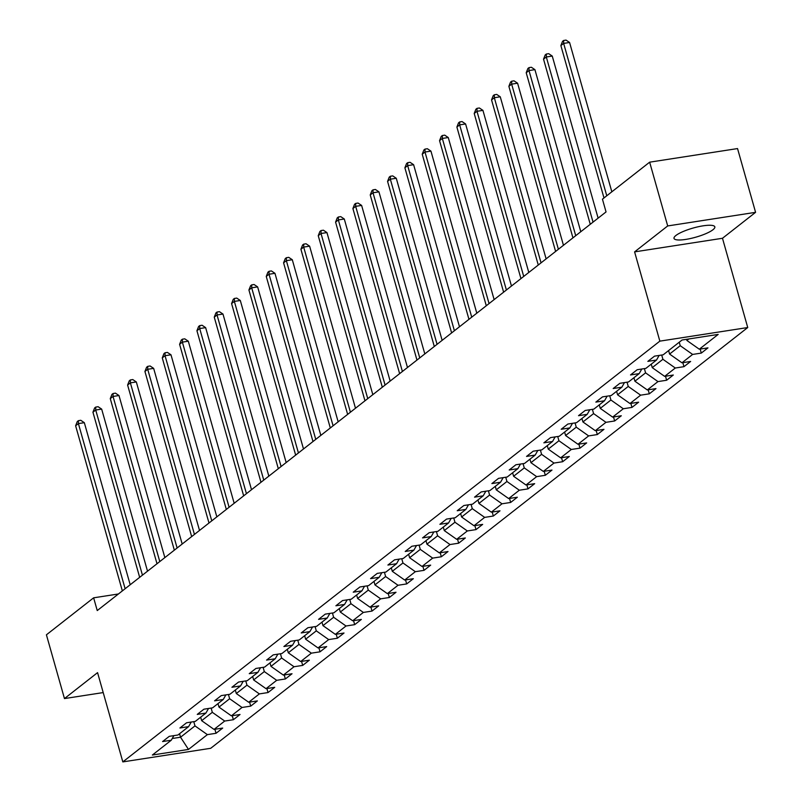 <?xml version="1.0" encoding="UTF-8"?>
<svg xmlns="http://www.w3.org/2000/svg" width="802" height="802" viewBox="0 0 802 802"><rect width="100%" height="100%" fill="white"/><g stroke="black" fill="none" stroke-linecap="round" stroke-linejoin="round"><path stroke-width="1.2" d="M675.896 235.497A21.213 4.762 164.2 0 0 674.011 238.405A21.213 4.762 164.2 0 0 690.612 238.495A21.213 4.762 164.2 0 0 712.948 229.753A21.213 4.762 164.2 0 0 714.833 226.846A21.213 4.762 164.2 0 0 698.221 226.755A21.213 4.762 164.2 0 0 675.896 235.497M755.584 212.329L667.695 225.943L634.593 251.878L722.482 238.274L755.584 212.329L737.539 148.57L649.65 162.174L602.442 199.167L606.041 211.928L97.242 610.573L93.633 597.821L46.416 634.813L64.461 698.572L103.207 692.577M722.482 238.274L747.735 327.537L210.715 748.296L122.826 761.9L659.846 341.141L747.735 327.537M188.49 749.429L207.377 734.632L216.039 733.289L222.705 728.066L214.034 729.409L224.7 721.048L233.372 719.715L240.039 714.492L231.367 715.835L242.034 707.474L250.705 706.131L257.372 700.908L248.7 702.251L259.367 693.9L268.038 692.557L274.705 687.334L266.033 688.677L276.7 680.317L285.362 678.973L292.028 673.75L283.357 675.094L294.023 666.743L302.695 665.399L309.361 660.176L300.69 661.52L311.356 653.159L320.028 651.815L326.695 646.592L318.023 647.936L328.69 639.585L337.361 638.242L344.018 633.019L335.356 634.362L346.013 626.001L354.685 624.658L361.351 619.435L352.68 620.778L363.346 612.427L372.018 611.084L378.684 605.861L370.013 607.204L380.679 598.843L389.351 597.5L396.018 592.277L387.346 593.62L398.013 585.27L406.684 583.926L413.341 578.703L404.679 580.047L415.336 571.686L424.007 570.352L430.674 565.129L422.002 566.463L432.669 558.112L441.341 556.768L448.007 551.545L439.336 552.889L450.002 544.538L458.674 543.195L465.34 537.972L456.669 539.315L467.335 530.954L475.997 529.611L482.664 524.388L473.992 525.731L484.659 517.38L493.33 516.037L499.997 510.814L491.325 512.157L501.992 503.796L510.663 502.453L517.33 497.23L508.658 498.573L519.325 490.222L527.997 488.879L534.663 483.656L525.992 484.999L536.658 476.639L545.32 475.295L551.987 470.072L543.315 471.416L553.981 463.065L562.653 461.721L569.32 456.498L560.648 457.842L571.315 449.481L579.986 448.138L586.653 442.915L577.981 444.258L588.648 435.907L597.32 434.564L603.976 429.341L595.315 430.684L605.971 422.323L614.643 420.98L621.309 415.767L612.638 417.1L623.304 408.749L631.976 407.406L638.643 402.183L629.971 403.526L640.638 395.165L649.309 393.832L655.976 388.609L647.304 389.952L657.971 381.592L666.632 380.248L673.299 375.025L664.637 376.369L675.294 368.018L683.966 366.674L690.632 361.451L681.961 362.795L692.627 354.434L701.299 353.091L707.966 347.868L699.294 349.211L718.181 334.414L682.071 340.008L663.184 354.805L654.522 356.148L647.856 361.371L656.527 360.028L645.861 368.379L637.189 369.722L630.522 374.945L639.194 373.602L628.527 381.963L619.856 383.306L613.189 388.529L621.861 387.186L611.194 395.536L602.523 396.88L595.856 402.103L604.528 400.759L593.861 409.12L585.199 410.464L578.533 415.677L587.204 414.343L576.538 422.694L567.866 424.037L561.199 429.26L569.871 427.917L559.205 436.278L550.533 437.611L543.866 442.834L552.538 441.491L541.871 449.852L533.2 451.195L526.543 456.418L535.205 455.075L524.548 463.426L515.876 464.769L509.21 469.992L517.881 468.649L507.215 477.01L498.543 478.353L491.877 483.576L500.548 482.233L489.882 490.583L481.21 491.927L474.543 497.15L483.215 495.806L472.548 504.167L463.877 505.511L457.22 510.734L465.882 509.39L455.225 517.741L446.554 519.084L439.887 524.308L448.559 522.964L437.892 531.325L429.22 532.668L422.554 537.891L431.225 536.548L420.559 544.899L411.887 546.242L405.221 551.465L413.892 550.122L403.226 558.483L394.564 559.826L387.897 565.049L396.569 563.706L385.902 572.057L377.231 573.4L370.564 578.623L379.236 577.28L368.569 585.64L359.897 586.974L353.231 592.197L361.902 590.863L351.236 599.214L342.564 600.558L335.898 605.781L344.569 604.437L333.903 612.788L325.241 614.131L318.574 619.355L327.246 618.011L316.579 626.372L307.908 627.715L301.241 632.938L309.913 631.595L299.246 639.946L290.575 641.289L283.908 646.512L292.58 645.169L281.913 653.53L273.241 654.873L266.585 660.096L275.246 658.753L264.59 667.104L255.918 668.447L249.252 673.67L257.923 672.327L247.257 680.687L238.585 682.031L231.918 687.254L240.59 685.91L229.923 694.261L221.252 695.605L214.585 700.828L223.257 699.484L212.59 707.845L203.929 709.189L197.262 714.412L205.924 713.068L195.267 721.419L186.595 722.762L179.929 727.985L188.6 726.642L177.934 735.003L169.262 736.346L162.595 741.559L171.267 740.226L152.38 755.023L188.49 749.429L180.54 737.218L194.986 725.9L193.783 721.65M679.254 342.213L680.236 345.702L669.58 354.063L668.587 350.574M659.124 355.436L656.527 360.028M692.627 354.434L680.236 345.702M681.961 362.795L669.58 354.063M661.71 355.035L662.913 359.286L652.247 367.637L651.254 364.148M641.79 369.01L639.194 373.602M675.294 368.018L662.913 359.286M664.637 376.369L652.247 367.637M644.377 368.609L645.58 372.86L634.913 381.221L633.931 377.732M624.467 382.584L621.861 387.186M657.971 381.592L645.58 372.86M647.304 389.952L634.913 381.221M627.044 382.193L628.247 386.444L617.58 394.795L616.598 391.306M607.134 396.168L604.528 400.759M640.638 395.165L628.247 386.444M629.971 403.526L617.58 394.795M609.71 395.767L610.913 400.018L600.257 408.378L599.264 404.89M589.801 409.742L587.204 414.343M623.304 408.749L610.913 400.018M612.638 417.1L600.257 408.378M592.387 409.341L593.59 413.601L582.924 421.952L581.931 418.464M572.478 423.326L569.871 427.917M605.971 422.323L593.59 413.601M595.315 430.684L582.924 421.952M575.054 422.925L576.257 427.175L565.59 435.526L564.608 432.047M555.144 436.9L552.538 441.491M588.648 435.907L576.257 427.175M577.981 444.258L565.59 435.526M557.721 436.499L558.924 440.749L548.257 449.11L547.275 445.621M537.811 450.483L535.205 455.075M571.315 449.481L558.924 440.749M560.648 457.842L548.257 449.11M540.398 450.082L541.591 454.333L530.934 462.684L529.942 459.195M520.478 464.057L517.881 468.649M553.981 463.065L541.591 454.333M543.315 471.416L530.934 462.684M523.064 463.656L524.267 467.907L513.601 476.268L512.608 472.779M503.155 477.641L500.548 482.233M536.658 476.639L524.267 467.907M525.992 484.999L513.601 476.268M505.731 477.24L506.934 481.491L496.268 489.842L495.285 486.353M485.822 491.215L483.215 495.806M519.325 490.222L506.934 481.491M508.658 498.573L496.268 489.842M488.398 490.814L489.601 495.065L478.934 503.425L477.952 499.937M468.488 504.799L465.882 509.39M501.992 503.796L489.601 495.065M491.325 512.157L478.934 503.425M471.075 504.398L472.278 508.648L461.611 516.999L460.619 513.511M451.155 518.373L448.559 522.964M484.659 517.38L472.278 508.648M473.992 525.731L461.611 516.999M453.742 517.972L454.945 522.222L444.278 530.583L443.295 527.094M433.832 531.947L431.225 536.548M467.335 530.954L454.945 522.222M456.669 539.315L444.278 530.583M436.408 531.556L437.611 535.806L426.945 544.157L425.962 540.668M416.499 545.53L413.892 550.122M450.002 544.538L437.611 535.806M439.336 552.889L426.945 544.157M419.075 545.129L420.278 549.38L409.622 557.741L408.629 554.252M399.165 559.104L396.569 563.706M432.669 558.112L420.278 549.38M422.002 566.463L409.622 557.741M401.752 558.713L402.955 562.964L392.288 571.315L391.296 567.826M381.832 572.688L379.236 577.28M415.336 571.686L402.955 562.964M404.679 580.047L392.288 571.315M384.419 572.287L385.622 576.538L374.955 584.899L373.973 581.41M364.509 586.262L361.902 590.863M398.013 585.27L385.622 576.538M387.346 593.62L374.955 584.899M367.085 585.861L368.288 590.112L357.622 598.472L356.639 594.984M347.176 599.846L344.569 604.437M380.679 598.843L368.288 590.112M370.013 607.204L357.622 598.472M349.752 599.445L350.955 603.695L340.299 612.046L339.306 608.558M329.843 613.42L327.246 618.011M363.346 612.427L350.955 603.695M352.68 620.778L340.299 612.046M332.429 613.019L333.632 617.269L322.965 625.63L321.973 622.141M312.519 627.004L309.913 631.595M346.013 626.001L333.632 617.269M335.356 634.362L322.965 625.63M315.096 626.603L316.299 630.853L305.632 639.204L304.65 635.715M295.186 640.577L292.58 645.169M328.69 639.585L316.299 630.853M318.023 647.936L305.632 639.204M297.763 640.176L298.966 644.427L288.299 652.788L287.317 649.299M277.853 654.161L275.246 658.753M311.356 653.159L298.966 644.427M300.69 661.52L288.299 652.788M280.439 653.76L281.642 658.011L270.976 666.362L269.983 662.873M260.52 667.735L257.923 672.327M294.023 666.743L281.642 658.011M283.357 675.094L270.976 666.362M263.106 667.334L264.309 671.585L253.643 679.946L252.65 676.457M243.196 681.319L240.59 685.91M276.7 680.317L264.309 671.585M266.033 688.677L253.643 679.946M245.773 680.918L246.976 685.169L236.309 693.519L235.327 690.031M225.863 694.893L223.257 699.484M259.367 693.9L246.976 685.169M248.7 702.251L236.309 693.519M228.44 694.492L229.643 698.742L218.976 707.103L217.994 703.615M208.53 708.467L205.924 713.068M242.034 707.474L229.643 698.742M231.367 715.835L218.976 707.103M211.116 708.076L212.319 712.326L201.653 720.677L200.66 717.188M191.197 722.051L188.6 726.642M224.7 721.048L212.319 712.326M214.034 729.409L201.653 720.677M179.558 733.73L180.54 737.218L172.24 738.502M173.874 735.624L171.267 740.226M207.377 734.632L194.986 725.9M667.695 225.943L649.65 162.174M634.593 251.878L659.846 341.141M122.826 761.9L97.563 672.637L64.461 698.572M118.415 593.981L93.633 597.821M686.572 339.306L686.903 340.479L688.858 338.955M699.294 349.211L686.903 340.479M216.039 733.289L214.906 729.279M233.372 719.715L232.239 715.695M250.705 706.131L249.572 702.121M268.038 692.557L266.896 688.537M285.362 678.973L284.229 674.963M302.695 665.399L301.562 661.379M320.028 651.815L318.895 647.805M337.361 638.242L336.218 634.222M354.685 624.658L353.552 620.648M372.018 611.084L370.885 607.064M389.351 597.5L388.208 593.49M406.684 583.926L405.541 579.916M424.007 570.352L422.875 566.332M441.341 556.768L440.208 552.758M458.674 543.195L457.531 539.175M475.997 529.611L474.864 525.601M493.33 516.037L492.197 512.017M510.663 502.453L509.531 498.443M527.997 488.879L526.854 484.859M545.32 475.295L544.187 471.285M562.653 461.721L561.52 457.701M579.986 448.138L578.854 444.128M597.32 434.564L596.177 430.544M614.643 420.98L613.51 416.97M631.976 407.406L630.843 403.396M649.309 393.832L648.166 389.812M666.632 380.248L665.5 376.238M683.966 366.674L682.833 362.654M701.299 353.091L700.166 349.081M130.195 584.758L84.33 422.684L78.395 423.606L125.122 588.728M75.619 425.782L77.293 421.531L78.406 420.669L78.395 423.606L75.619 425.782L122.345 590.904M78.406 420.669L80.781 420.298L84.33 422.684M147.518 571.174L101.664 409.1L95.719 410.022L142.445 575.154M92.942 412.198L94.616 407.957L95.729 407.085L95.719 410.022L92.942 412.198L139.668 577.33M95.729 407.085L98.105 406.714L101.664 409.1M164.851 557.601L118.987 395.526L113.052 396.449L159.778 561.57M110.275 398.624L111.949 394.373L113.062 393.511L113.052 396.449L110.275 398.624L157.002 563.746M113.062 393.511L115.438 393.14L118.987 395.526M182.184 544.017L136.32 381.952L130.385 382.865L177.112 547.997M127.608 385.04L129.282 380.8L130.395 379.927L130.385 382.865L127.608 385.04L174.335 550.172M130.395 379.927L132.771 379.557L136.32 381.952M199.518 530.443L153.653 368.369L147.708 369.291L194.435 534.413M144.931 371.466L146.616 367.226L147.728 366.354L147.708 369.291L144.931 371.466L191.658 536.588M147.728 366.354L150.094 365.983L153.653 368.369M216.841 516.859L170.986 354.795L165.042 355.707L211.768 520.839M162.265 357.882L163.939 353.642L165.052 352.77L165.042 355.707L162.265 357.882L208.991 523.014M165.052 352.77L167.428 352.409L170.986 354.795M234.174 503.285L188.31 341.211L182.375 342.133L229.101 507.255M179.598 344.309L181.272 340.068L182.385 339.196L182.375 342.133L179.598 344.309L226.324 509.44M182.385 339.196L184.761 338.825L188.31 341.211M251.507 489.701L205.643 327.637L199.708 328.549L246.435 493.681M196.931 330.735L198.605 326.484L199.718 325.612L199.708 328.549L196.931 330.735L243.658 495.857M199.718 325.612L202.094 325.251L205.643 327.637M268.84 476.127L222.976 314.053L217.031 314.975L263.758 480.107M214.254 317.151L215.939 312.91L217.041 312.038L217.031 314.975L214.254 317.151L260.981 482.283M217.041 312.038L219.417 311.667L222.976 314.053M286.164 462.553L240.309 300.479L234.364 301.402L281.091 466.523M231.588 303.577L233.262 299.326L234.374 298.454L234.364 301.402L231.588 303.577L278.314 468.699M234.374 298.454L236.75 298.093L240.309 300.479M303.497 448.97L257.632 286.895L251.698 287.818L298.424 452.95M248.921 289.993L250.595 285.753L251.708 284.88L251.698 287.818L248.921 289.993L295.647 455.125M251.708 284.88L254.084 284.51L257.632 286.895M320.83 435.396L274.966 273.322L269.031 274.244L315.757 439.366M266.254 276.419L267.928 272.169L269.041 271.297L269.031 274.244L266.254 276.419L312.98 441.541M269.041 271.297L271.417 270.936L274.966 273.322M338.153 421.812L292.299 259.738L286.354 260.66L333.081 425.792M283.577 262.835L285.261 258.595L286.364 257.723L286.354 260.66L283.577 262.835L330.304 427.967M286.364 257.723L288.74 257.352L292.299 259.738M355.486 408.238L309.622 246.164L303.687 247.086L350.414 412.208M300.91 249.262L302.585 245.011L303.697 244.149L303.687 247.086L300.91 249.262L347.637 414.383M303.697 244.149L306.073 243.778L309.622 246.164M372.82 394.654L326.955 232.59L321.021 233.502L367.747 398.634M318.244 235.678L319.918 231.437L321.031 230.565L321.021 233.502L318.244 235.678L364.97 400.81M321.031 230.565L323.406 230.194L326.955 232.59M390.153 381.08L344.289 219.006L338.354 219.928L385.08 385.05M335.577 222.104L337.251 217.853L338.364 216.991L338.354 219.928L335.577 222.104L382.303 387.226M338.364 216.991L340.74 216.62L344.289 219.006M407.476 367.496L361.622 205.432L355.677 206.345L402.403 371.476M352.9 208.52L354.574 204.279L355.687 203.407L355.677 206.345L352.9 208.52L399.627 373.652M355.687 203.407L358.063 203.046L361.622 205.432M424.809 353.923L378.945 191.848L373.01 192.771L419.737 357.892M370.233 194.946L371.907 190.706L373.02 189.833L373.01 192.771L370.233 194.946L416.96 360.068M373.02 189.833L375.396 189.462L378.945 191.848M442.143 340.339L396.278 178.275L390.343 179.187L437.07 344.319M387.567 181.362L389.241 177.122L390.353 176.25L390.343 179.187L387.567 181.362L434.293 346.494M390.353 176.25L392.729 175.889L396.278 178.275M459.476 326.765L413.611 164.691L407.667 165.613L454.393 330.735M404.89 167.788L406.574 163.548L407.687 162.676L407.667 165.613L404.89 167.788L451.616 332.92M407.687 162.676L410.053 162.305L413.611 164.691M476.799 313.181L430.945 151.117L425 152.029L471.726 317.161M422.223 154.215L423.897 149.964L425.01 149.092L425 152.029L422.223 154.215L468.949 319.336M425.01 149.092L427.386 148.731L430.945 151.117M494.132 299.607L448.268 137.533L442.333 138.455L489.06 303.587M439.556 140.631L441.23 136.39L442.343 135.518L442.333 138.455L439.556 140.631L486.283 305.762M442.343 135.518L444.719 135.147L448.268 137.533M511.465 286.033L465.601 123.959L459.666 124.881L506.393 290.003M456.889 127.057L458.564 122.806L459.676 121.934L459.666 124.881L456.889 127.057L503.616 292.179M459.676 121.934L462.052 121.573L465.601 123.959M528.799 272.449L482.934 110.375L476.989 111.298L523.716 276.429M474.213 113.473L475.897 109.232L477 108.36L476.989 111.298L474.213 113.473L520.939 278.605M477 108.36L479.375 107.989L482.934 110.375M546.122 258.876L500.268 96.801L494.323 97.724L541.049 262.845M491.546 99.899L493.22 95.649L494.333 94.786L494.323 97.724L491.546 99.899L538.272 265.021M494.333 94.786L496.709 94.415L500.268 96.801M563.455 245.292L517.591 83.218L511.656 84.14L558.382 249.272M508.879 86.315L510.553 82.075L511.666 81.203L511.656 84.14L508.879 86.315L555.606 251.447M511.666 81.203L514.042 80.832L517.591 83.218M580.788 231.718L534.924 69.644L528.989 70.566L575.716 235.688M526.212 72.741L527.886 68.491L528.999 67.629L528.989 70.566L526.212 72.741L572.939 237.863M528.999 67.629L531.375 67.258L534.924 69.644M598.112 218.134L552.257 56.07L546.312 56.982L593.039 222.114M543.535 59.158L545.22 54.917L546.322 54.045L546.312 56.982L543.535 59.158L590.262 224.289M546.322 54.045L548.698 53.674L552.257 56.07M611.836 191.808L569.58 42.486L563.646 43.408L606.763 195.778M560.869 45.584L562.543 41.343L563.656 40.471L563.646 43.408L560.869 45.584L603.986 197.954M563.656 40.471L566.032 40.1L569.58 42.486"/></g></svg>
